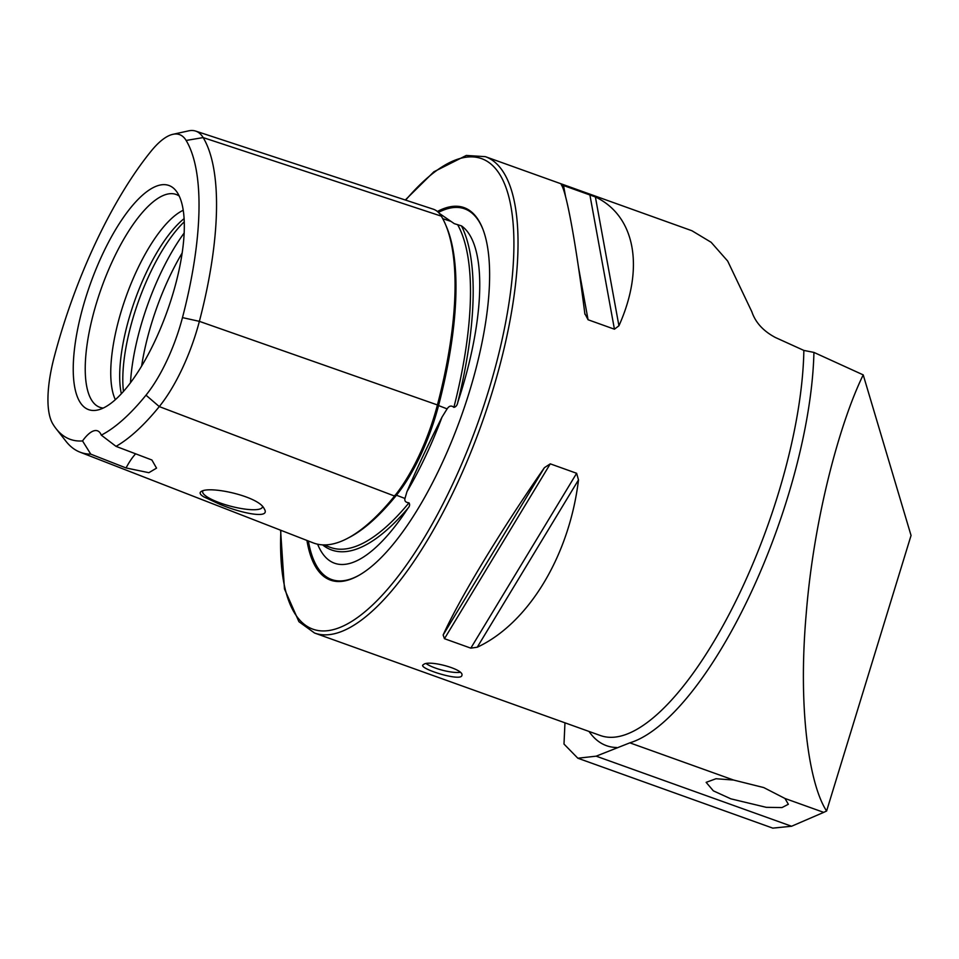 <?xml version="1.0" encoding="UTF-8"?>
<svg xmlns="http://www.w3.org/2000/svg" width="959" height="959" viewBox="0 0 959 959"><rect width="100%" height="100%" fill="white"/><g stroke="black" fill="none" stroke-linecap="round" stroke-linejoin="round"><path stroke-width="1.44" d="M564.959 722.81L564 744.064L577.845 758.221L596.174 756.171L629.847 742.841A258.091 88.42 109.7 0 0 813.927 352.409L803.858 350.419L775.411 337.508C763.328 331.095 755.476 322.524 751.868 311.807L727.689 261.076L711.134 242.291L691.918 230.735L485.374 156.665L466.29 155.454L433.876 171.781L405.285 199.999M584.822 313.557L588.071 319.755L614.431 329.201L618.927 325.784C644.868 267.969 635.361 215.943 595.383 196.943L561.267 184.715C566.385 191.213 575.891 243.226 584.822 313.557L584.918 314.24M544.388 467.692C500.37 531.082 459.505 598.632 443.142 635.002L444.461 638.694L470.821 648.152L477.246 647.229C528.481 623.362 569.358 555.812 578.493 479.92L576.635 473.29L550.274 463.844L544.388 467.692L443.142 635.002M424.358 663.952C431.982 660.439 464.659 669.67 461.866 675.412C461.471 681.861 420.33 669.238 422.703 665.138L424.358 663.952M733.611 780.051L715.989 778.732L706.148 782.352L713.364 790.851L730.842 798.835L766.253 807.322L781.981 807.574L788.358 804.277L784.977 798.475L763.736 787.567L733.611 780.051L629.847 742.841M863.22 374.885C840.468 421.289 814.023 516.254 806.219 613.712C797.624 711.614 809.864 785.805 826.61 811.002L911.05 535.47L863.22 374.885L813.927 352.409M175.941 283.049A119.06 40.781 -70.3 0 0 176.132 190.937A119.06 40.781 -70.3 0 0 90.374 283.828A119.06 40.781 -70.3 0 0 97.554 410.044A119.06 40.781 -70.3 0 0 175.941 283.049M56.078 428.673A235.147 80.556 -70.3 0 1 52.805 423.902A88.6 30.352 -70.3 0 1 54.172 357.156A235.147 80.556 -70.3 0 1 151.019 151.27A88.6 30.352 109.7 0 1 172.86 134.332A88.6 30.352 109.7 0 1 186.13 140.446A235.147 80.556 -70.3 0 1 182.474 317.609A88.6 30.352 -70.3 0 1 145.984 395.18A235.147 80.556 -70.3 0 1 101.294 435.146A40.482 13.87 -70.3 0 0 97.482 430.819A40.482 13.87 -70.3 0 0 82.534 440.936A235.147 80.556 -70.3 0 1 56.078 428.673L66.015 441.344A243.91 83.553 -70.3 0 0 80.017 452.157A243.91 83.553 -70.3 0 0 90.769 454.146L82.534 440.936M203.668 496.786L219.599 504.194C241.32 513.401 271.457 519.538 264.169 508.714C258.93 496.354 209.829 485.578 201.282 491.452C199.16 492.698 199.952 494.472 203.668 496.786M101.294 435.146L116.027 446.367L151.882 459.996L156.545 468.136L148.873 472.691L126.061 467.956L90.769 454.146M80.017 452.157L313.137 542.854A250.599 85.854 -70.3 0 0 394.569 496.055A104.051 35.639 -70.3 0 0 437.424 404.95A250.599 85.854 -70.3 0 0 441.308 216.147A104.051 35.639 109.7 0 0 433.276 209.194L195.636 131.083A97.362 33.349 109.7 0 1 203.164 137.593L441.308 216.147M116.027 446.367A243.91 83.553 -70.3 0 0 159.278 406.592A97.362 33.349 -70.3 0 0 199.376 321.349A243.91 83.553 -70.3 0 0 203.164 137.593L186.13 140.446M179.249 196.08A113.054 38.732 -70.3 0 0 101.51 287.82A113.054 38.732 -70.3 0 0 103.236 408.054M183.253 210.261A106.269 36.406 -70.3 0 0 126.073 296.631A106.269 36.406 -70.3 0 0 115.332 399.651M184.128 218.616A106.269 36.406 -70.3 0 0 135.027 299.831A106.269 36.406 -70.3 0 0 121.325 393.753M184.272 221.805A109.194 37.413 -70.3 0 0 123.459 391.392M322.608 544.868A251.054 86.01 -70.3 0 0 407.935 508.27C409.709 506.352 410.056 504.542 408.978 502.828C405.669 502.468 404.326 501.018 404.974 498.464L406.976 491.607C416.434 469.538 428.11 444.712 442.003 417.129L447.11 408.882C449.136 405.765 451.389 405.249 453.883 407.359C455.981 406.916 457.287 405.201 457.827 402.205A251.054 86.01 -70.3 0 0 461.459 225.868L454.29 223.663L439.306 213.354M407.935 508.27A180.556 61.855 109.7 0 1 325.724 557.383A180.556 61.855 109.7 0 1 317.633 544.209M461.459 225.868A180.556 61.855 109.7 0 1 467.045 371.181A180.556 61.855 109.7 0 1 457.827 402.205M172.86 134.332L188.587 130.868A97.362 33.349 109.7 0 1 195.636 131.083M306.94 540.444A197.866 67.789 -70.3 0 0 358.354 575.652A197.866 67.789 -70.3 0 0 475.688 369.718A197.866 67.789 -70.3 0 0 482.737 228.793A197.866 67.789 -70.3 0 0 437.376 211.471M135.639 453.823A40.482 13.87 -70.3 0 0 126.061 467.956M202.972 490.804A30.868 7.216 -165.3 0 0 202.685 491.416A30.868 7.216 -165.3 0 0 220.306 503.019A30.868 7.216 -165.3 0 0 262.394 507.083A30.868 7.216 -165.3 0 0 262.454 506.58M460.188 672.295A20.247 4.735 14.7 0 1 442.806 670.317A20.247 4.735 14.7 0 1 426.132 663.58M577.845 758.221L772.798 828.132L791.571 826.25L823.721 812.369L784.977 798.475M826.61 811.002L823.721 812.369M616.649 747.517A260.524 89.247 109.7 0 1 589.006 731.441M803.858 350.419A253.032 86.682 109.7 0 1 728.241 615.966A253.032 86.682 109.7 0 1 600.37 735.517L314.552 633.024A253.032 86.682 -70.3 0 0 500.238 363.941A253.032 86.682 -70.3 0 0 485.374 156.665M145.984 395.18L159.278 406.592L394.569 496.055M184.176 232.989A121.457 41.609 -70.3 0 0 130.496 382.689M182.186 252.936A121.457 41.609 -70.3 0 0 141.632 366.014M453.883 407.359A249.028 85.315 -70.3 0 0 457.647 224.718M442.746 218.664L450.982 221.385M348.273 537.951A248.621 85.171 -70.3 0 0 396.439 495.216A102.074 34.968 -70.3 0 0 438.479 405.849A248.621 85.171 -70.3 0 0 445.959 225.533M437.28 405.07L447.11 408.882M323.986 544.904L329.824 547.181A249.028 85.315 -70.3 0 0 408.978 502.828M394.784 495.455A2.026 1.355 -141 0 1 396.439 495.216L404.974 498.464M182.474 317.609L199.376 321.349L437.424 404.95M280.891 530.315A249.987 85.639 -70.3 0 0 361.135 614.827A249.987 85.639 -70.3 0 0 496.354 363.353A249.987 85.639 -70.3 0 0 405.657 200.119M482.952 229.345A196.931 67.466 -70.3 0 0 438.431 212.418M308.366 541.008A196.931 67.466 -70.3 0 0 358.858 575.364M406.976 491.607A182.618 62.563 -70.3 0 0 442.003 417.129M595.383 196.943L618.927 325.784M589.821 194.545L614.431 329.201M563.46 185.099L565.618 196.883M578.409 266.842L588.071 319.755M578.493 479.92L477.246 647.229M576.635 473.29L470.821 648.152M550.274 463.844L444.461 638.694M596.174 756.171L791.571 826.25M280.579 530.195L284.475 588.97L298.932 621.708L314.552 633.024"/></g></svg>
